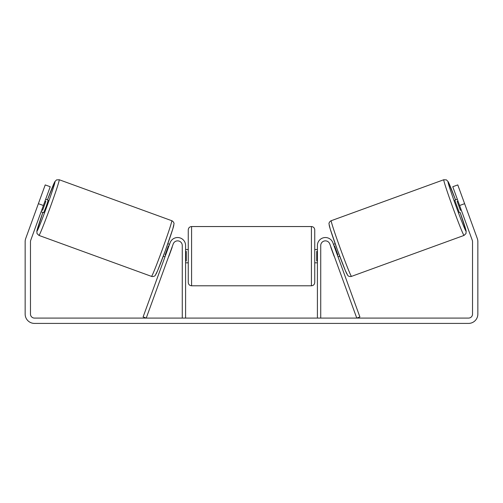 <?xml version="1.0" encoding="UTF-8"?>
<svg xmlns="http://www.w3.org/2000/svg" width="503" height="503" viewBox="0 0 503 503"><rect width="100%" height="100%" fill="white"/><g stroke="black" fill="none" stroke-linecap="round" stroke-linejoin="round"><path stroke-width="0.75" d="M320.738 318.085L320.738 245.521A4.659 4.659 0 0 1 329.773 243.924L356.765 318.085L359.897 316.947L332.904 242.786A7.991 7.991 0 0 0 317.406 245.521L317.406 318.085M464.043 235.417L351.503 276.38A29.627 0.981 -110 0 1 340.443 248.878A29.627 0.981 -110 0 1 331.238 220.704L443.778 179.741A29.627 0.981 70 0 0 452.989 207.915A29.627 0.981 70 0 0 464.043 235.417L465.992 233.568L466.162 231.129L460.113 212.404A26.294 0.874 -110 0 1 466.03 231.147A26.294 0.874 -110 0 1 456.221 206.739A26.294 0.874 -110 0 1 448.047 181.728A26.294 0.874 -110 0 1 455.555 199.892L448.186 181.709L446.438 179.892L443.778 179.741M459.314 212.694L454.762 200.181L457.334 199.245M462.483 197.824L466.746 209.544M333.464 244.332L335.174 243.71M338.022 256.844L339.726 256.222M330.987 247.256L330.339 245.47M334.118 246.118L334.596 245.948L337.846 254.883L337.368 255.052M334.244 256.19L334.891 257.982M330.842 247.313L334.099 256.247M457.981 201.037L457.145 201.345L460.396 210.279L461.238 209.971M460.396 210.279L457.145 201.345M43.39 205.501L38.385 203.684L45.22 184.915L50.225 186.739L30.714 240.327A3.993 3.993 0 0 0 30.476 241.691L30.476 314.086A3.993 3.993 0 0 0 34.468 318.085L468.532 318.085A3.993 3.993 0 0 0 472.524 314.086L472.524 241.691A3.993 3.993 0 0 0 472.286 240.327L452.775 186.739L457.78 184.915L464.615 203.684L459.61 205.501M38.385 203.684L25.71 238.504A9.318 9.318 0 0 0 25.15 241.691L25.15 314.086A9.318 9.318 0 0 0 34.468 323.41L468.532 323.41A9.318 9.318 0 0 0 477.85 314.086L477.85 241.691A9.318 9.318 0 0 0 477.29 238.504L464.615 203.684M185.594 318.085L185.594 245.521A7.991 7.991 0 0 0 170.096 242.786L143.103 316.947L146.235 318.085L173.227 243.924A4.659 4.659 0 0 1 182.262 245.521L182.262 318.085M188.254 256.172L188.254 229.871C188.455 227.853 189.562 226.74 191.586 226.545L191.586 285.792C189.562 285.597 188.455 284.491 188.254 282.466L188.254 256.172M314.746 229.871L314.746 282.466C314.545 284.491 313.438 285.597 311.414 285.792L311.414 226.545C313.438 226.74 314.545 227.853 314.746 229.871M185.594 251.412L186.261 251.412L186.261 260.925L185.594 260.925M317.406 260.925L316.739 260.925L316.739 251.412L317.406 251.412M171.762 220.704L59.222 179.741A29.627 0.981 110 0 1 50.011 207.915A29.627 0.981 110 0 1 38.957 235.417L151.497 276.38A29.627 0.981 -70 0 0 162.557 248.878A29.627 0.981 -70 0 0 171.762 220.704C173.038 221.119 174.29 223.068 173.988 223.892L172.818 228.909L165.512 250.161L157.678 270.539L155.27 275.348C154.962 276.197 152.736 276.87 151.497 276.38M41.114 211.757L43.686 212.694L46.169 206.513L48.238 200.181L45.666 199.245M45.018 201.037L45.855 201.345L42.604 210.279L41.762 209.971M172.013 247.256L172.661 245.47M169.536 244.332L167.826 243.71M164.978 256.844L163.274 256.222M168.109 257.982L168.756 256.19M168.882 246.118L168.404 245.948L165.154 254.883L165.632 255.052M172.158 247.313L168.901 256.247M40.517 197.824L36.254 209.544M42.604 210.279L45.855 201.345M329.251 224.967A26.294 0.874 70 0 0 337.425 249.978A26.294 0.874 70 0 0 347.233 274.387M38.957 235.417L37.021 233.593L36.845 231.072L42.887 212.404A26.294 0.874 -70 0 0 36.971 231.147A26.294 0.874 -70 0 0 46.779 206.739A26.294 0.874 -70 0 0 54.953 181.728A26.294 0.874 -70 0 0 47.445 199.892L54.84 181.658L56.543 179.898L59.222 179.741M173.749 224.967A26.294 0.874 110 0 1 165.575 249.978A26.294 0.874 110 0 1 155.767 274.387M351.503 276.38C350.264 276.87 348.038 276.197 347.73 275.348L345.322 270.539L337.488 250.161L330.182 228.909L329.012 223.892C328.71 223.068 329.962 221.119 331.238 220.704M311.414 226.545L191.586 226.545M188.254 249.513L185.594 249.513M317.406 249.513L314.746 249.513M317.406 262.824L314.746 262.824M188.254 262.824L185.594 262.824M311.414 285.792L191.586 285.792"/></g></svg>
